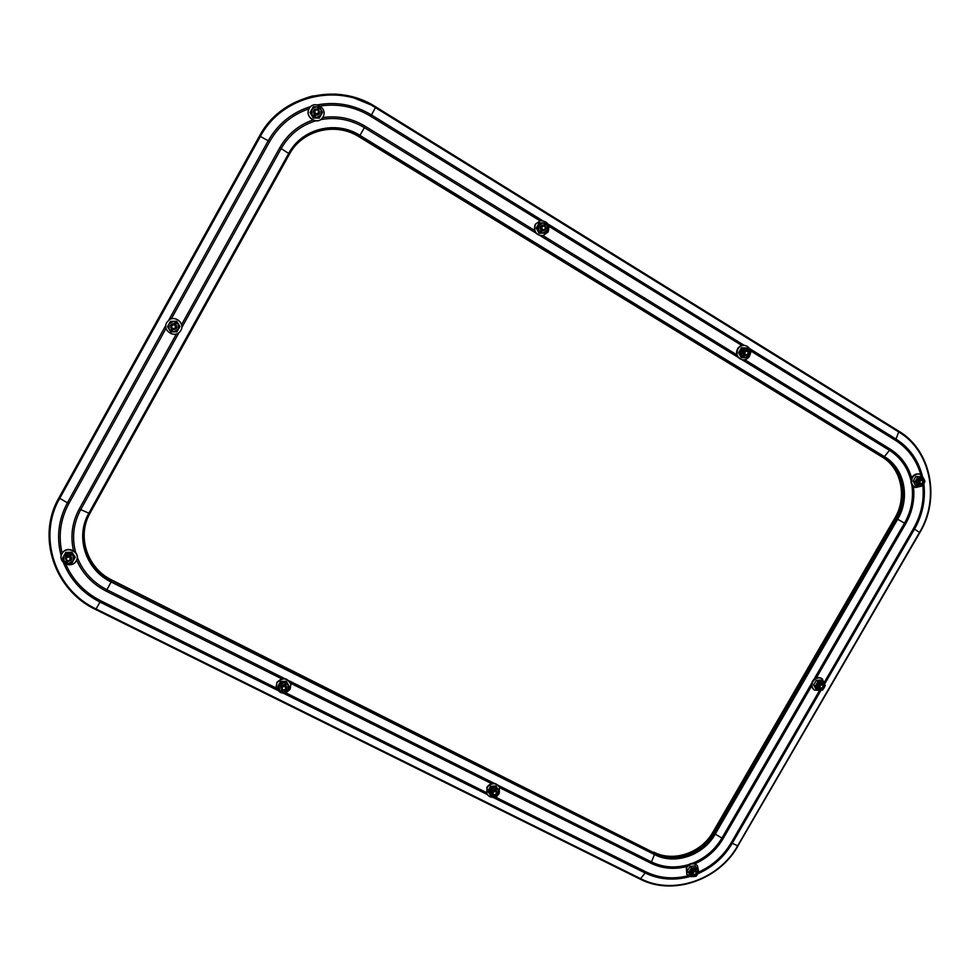 <?xml version="1.0" encoding="UTF-8"?>
<svg xmlns="http://www.w3.org/2000/svg" width="980" height="980" viewBox="0 0 980 980"><rect width="100%" height="100%" fill="white"/><g stroke="black" fill="none" stroke-linecap="round" stroke-linejoin="round"><path stroke-width="1.47" d="M111.977 580.087L111.794 580.589C87.049 568.829 76.342 536.869 89.805 513.569C76.342 536.869 87.049 568.829 111.794 580.589L654.444 852.992C674.069 863.356 702.121 853.752 713.648 832.951C702.121 853.752 674.069 863.356 654.444 852.992L111.977 580.087C87.318 568.376 76.612 536.538 89.964 513.287M894.85 518.053L895.879 518.408L713.648 832.951L895.879 518.408C908.436 497.669 902.531 468.599 883.139 457.28C902.531 468.599 908.436 497.669 895.879 518.408L896.504 518.628C909.073 497.865 903.168 468.771 883.764 457.452L359.244 136.526L882.123 457.023C901.49 468.318 907.382 497.338 894.85 518.053L712.901 832.13C701.386 852.894 673.383 862.486 653.783 852.122M289.59 153.921C302.526 129.691 335.895 121.52 359.244 136.526C335.895 121.52 302.526 129.691 289.59 153.921M289.517 154.056C302.465 129.924 335.724 121.814 358.999 136.784L882.123 457.023M166.747 322.555L168.793 320.203C175.077 314.911 185.171 323.461 180.847 330.382L180.246 331.301C174.906 338.933 161.871 330.505 166.747 322.555M168.793 320.203L168.829 320.166C175.126 314.886 185.196 323.425 180.883 330.334L180.271 331.277M176.571 321.366L179.83 326.61L176.915 331.865L179.953 326.475L176.706 321.244L170.398 321.366L173.472 321.379L178.189 324L178.36 329.255L173.815 331.889L169.099 329.268L168.928 324.013L173.472 321.379L176.706 321.244M176.669 328.312C172.566 330.946 170.557 329.831 170.618 324.956C174.722 322.322 176.743 323.437 176.669 328.312M176.094 327.982L175.653 328.557C172.345 329.978 170.851 328.913 171.145 325.348L171.745 324.601C175.016 323.425 176.474 324.552 176.094 327.982M176.915 331.865L170.74 331.877L169.099 329.268L167.482 326.634L170.398 321.366M175.408 327.749C175.457 324.76 174.22 324.086 171.708 325.691C171.672 328.668 172.909 329.354 175.408 327.749M171.831 324.527L171.672 324.674C174.942 323.498 176.4 324.625 176.02 328.055L175.812 328.386M309.227 108.523C313.821 99.482 328.239 108.351 322.996 116.951L322.763 117.343C317.924 125.734 304.266 117.086 309.141 108.682L309.227 108.523M319.455 113.901C315.376 116.485 313.404 115.285 313.539 110.287C317.618 107.702 319.59 108.903 319.455 113.901M318.868 113.558L318.806 113.668C315.523 115.652 313.943 114.648 314.09 110.679L314.163 110.569M321.097 114.905L316.589 117.478L311.983 114.672L311.885 109.27L316.405 106.698L321.011 109.527L321.097 114.905L319.272 118.139L313.208 117.98L310.084 112.529L313.331 106.673L319.419 106.832L322.543 112.308L321.097 114.905M322.714 117.416L322.665 117.49C317.826 125.881 304.18 117.245 309.055 108.841L309.104 108.768M319.59 117.612L313.208 117.98M313.514 117.453L310.378 111.99M535.472 224.285L540.421 220.672C547.575 221.125 550.135 224.922 548.102 232.064L542.846 235.727C535.889 235.053 533.438 231.231 535.472 224.285M542.687 235.751L542.54 235.776C535.607 235.09 533.157 231.28 535.19 224.334L540.274 220.696M540.029 233.069L537.236 227.924L540.09 222.852L539.11 223.036L536.256 228.095L539.049 233.216L545.676 233.13L542.957 233.081L538.731 230.484L538.755 225.363L543.018 222.864L547.244 225.474L547.207 230.582L542.957 233.081L539.049 233.216M545.701 229.639C541.842 232.15 540.041 231.035 540.274 226.307C544.12 223.795 545.934 224.91 545.701 229.639M543.41 230.57L543.312 230.594C540.887 230.386 540.017 229.063 540.727 226.637L542.577 225.363M540.09 222.852L545.75 222.913L547.244 225.474L548.543 228.058L545.676 233.13M537.236 227.924L536.256 228.095M921.739 486.055L915.798 487.501C911.657 485.553 910.567 482.246 912.515 477.591C914.389 474.737 916.851 473.622 919.902 474.222L924.263 479.538M915.504 487.403L915.21 487.33C911.069 485.382 909.979 482.087 911.927 477.419C913.801 474.577 916.263 473.463 919.301 474.063L919.595 474.161M915.124 481.609L917.819 476.966L922.768 476.856L915.847 476.427L913.164 481.058L915.418 485.566L917.39 486.141L916.447 483.936L916.668 479.343L920.49 476.966L924.079 479.171L923.858 483.752L920.048 486.129L916.447 483.936L915.124 481.609L913.164 481.058M921.372 484.145C918.297 484.733 917.158 483.385 917.954 480.139C919.595 478.203 921.163 478.13 922.67 479.943M919.485 483.826L918.248 480.372L920.906 479.232M922.768 476.856L925.01 481.376L923.858 483.752L922.327 486.007L917.39 486.141M917.819 476.966L915.847 476.427M821.228 690.214L814.576 690.153C811.832 687.886 811.305 684.995 812.996 681.48C815.568 677.915 818.643 677.021 822.22 678.785L824.854 684.579M814.331 689.981L814.074 689.822C811.342 687.556 810.815 684.665 812.494 681.149C815.066 677.584 818.141 676.69 821.718 678.466L821.975 678.638M815.323 686L817.969 681.418L822.943 681.161L821.264 680.059L816.303 680.316L813.657 684.885L815.973 689.185L817.639 690.312L816.646 688.266L816.806 683.82L820.628 681.406L824.266 683.428L824.094 687.874L820.285 690.288L816.646 688.266L813.657 684.885M820.75 688.646C818.141 688.548 817.271 687.188 818.116 684.542C820.223 682.374 821.902 682.545 823.176 685.057M819.072 687.764L818.447 684.714L821.718 683.844M822.943 681.161L825.258 685.473L824.094 687.874L822.612 690.043L817.639 690.312M817.969 681.418L816.303 680.316M693.105 876.659L686.992 874.662L686.686 867.52C690.104 863.27 693.705 862.731 697.49 865.891L698.581 871.367M686.796 874.417L686.294 867.031C689.712 862.792 693.313 862.253 697.098 865.401L697.282 865.659M688.683 872.506L691.317 867.974L696.364 867.582L695.028 865.965L689.994 866.357L687.372 870.877L691.108 876.647L690.018 874.748L690.128 870.399L693.963 867.937L697.699 869.811L697.589 874.148L693.754 876.61L690.018 874.748L687.372 870.877M693.277 875.054C691.243 874.479 690.643 873.156 691.464 871.073C694.073 868.733 695.8 869.113 696.658 872.225M692.003 873.731L691.831 871.183L695.629 870.706M696.364 867.582L698.777 871.722L697.589 874.148L696.143 876.255L691.108 876.647M691.317 867.974L689.994 866.357M750.484 353.216L749.516 356.193C747.826 358.852 745.498 360.04 742.546 359.77C737.401 358.043 735.845 354.454 737.891 349.027C739.533 346.43 741.799 345.23 744.69 345.426C748.34 346.173 750.288 348.525 750.533 352.469M742.313 359.734L742.081 359.697C736.936 357.97 735.392 354.393 737.438 348.966C739.079 346.369 741.333 345.168 744.224 345.364L547.869 223.93M740.133 352.861L742.901 348.01L748.181 347.986L741.37 347.827L738.602 352.665L741.101 357.467L742.632 357.688L741.529 355.299L741.664 350.46L745.694 348.023L749.577 350.411L749.443 355.25L745.413 357.688L741.529 355.299L740.133 352.861L738.602 352.665M747.703 354.882C744.09 356.647 742.546 355.458 743.061 351.318C744.91 349.223 746.625 349.272 748.218 351.465M745.155 355.324L743.428 351.599L745.903 350.375M748.181 347.986L750.668 352.812L749.443 355.25L747.899 357.651L742.632 357.688M742.901 348.01L741.37 347.827M61.997 553.712L62.046 553.627C66.493 545.101 81.071 552.267 76.367 560.621L76.232 560.866C71.809 569.625 56.877 562.165 61.997 553.712M166.086 328.288L68.833 503.598C60.331 519.449 58.102 536.06 62.157 553.431L62.193 553.369C66.64 544.856 81.193 552.01 76.489 560.364L76.428 560.499M71.944 552.23L65.758 552.414L65.28 553.259L68.343 553.247L73.108 555.648L73.329 560.719L68.796 563.402L64.031 561.013L63.798 555.93L71.944 552.23L75.252 557.191L71.932 563.218L65.734 563.414L64.031 561.013L62.414 558.441L65.28 553.259M71.626 559.862C67.534 562.532 65.501 561.516 65.513 556.787C69.605 554.129 71.638 555.146 71.626 559.862M66.089 557.13L66.138 557.032C69.396 554.876 71.05 555.685 71.087 559.445L71.026 559.556M71.491 553.075L74.811 558.049M318.488 112.872C318.574 109.821 317.373 109.086 314.886 110.667C314.801 113.717 316.001 114.452 318.488 112.872M314.262 110.385L314.262 110.373C317.557 108.302 319.137 109.282 319.027 113.3L318.978 113.374C315.695 115.358 314.115 114.354 314.262 110.385L314.041 110.777M545.235 228.891C545.382 226 544.28 225.327 541.928 226.858C541.781 229.749 542.883 230.423 545.235 228.891M541.266 226.552L543.006 225.29C545.456 225.474 546.338 226.797 545.627 229.246L543.851 230.508C541.426 230.3 540.556 228.977 541.266 226.552M922.866 482.748C923.099 480.151 922.156 479.575 920.048 481.021C919.816 483.618 920.747 484.194 922.866 482.748M919.326 480.666L921.886 479.514L923.038 482.944L920.465 484.096L919.326 480.666M822.894 687.311C823.102 684.787 822.147 684.261 820.039 685.731C819.831 688.254 820.787 688.781 822.894 687.311M819.354 685.326L822.551 684.395L823.114 687.409L819.905 688.327L819.354 685.326M696.119 873.989C696.29 871.526 695.31 871.036 693.191 872.531C693.019 874.993 693.999 875.483 696.119 873.989M692.542 872.065L696.29 871.514L696.4 874.001L692.652 874.552L692.542 872.065M748.01 353.915C748.206 351.171 747.189 350.546 744.959 352.041C744.763 354.772 745.78 355.409 748.01 353.915M744.261 351.71L746.638 350.473C748.438 351.048 748.99 352.286 748.279 354.184L745.89 355.434L744.261 351.71M70.156 559.788C70.168 556.91 68.919 556.273 66.419 557.914C66.407 560.793 67.657 561.418 70.156 559.788M65.881 557.498C69.139 555.341 70.793 556.15 70.842 559.923L70.817 559.96C67.522 562.116 65.881 561.295 65.881 557.498L66.199 556.934M276.973 682.766C282.681 677.18 287.324 677.78 290.889 684.567L290.08 689.295C284.225 694.93 279.57 694.244 276.115 687.237L276.973 682.766M276.091 687.054L276.911 682.411C282.62 676.825 287.263 677.425 290.827 684.212L290.852 684.395M280.562 681.517L277.793 686.441L277.965 687.654L279.386 685.302L283.661 682.692L288.046 684.873L288.144 689.663L283.869 692.284L279.484 690.104L279.386 685.302L280.562 681.517L286.332 681.235L289.517 687.078L286.736 692.015L283.869 692.284L280.966 692.309L277.965 687.654M286.577 688.891C282.718 691.476 280.844 690.545 280.954 686.086C284.825 683.489 286.699 684.432 286.577 688.891M281.211 687.948L281.493 686.257C283.477 684.322 285.082 684.542 286.307 686.919L286.319 687.017M280.758 682.717L286.54 682.435L286.332 681.235M286.54 682.435L289.517 687.078M495.794 796.642C491.985 798.026 489.032 797.132 486.95 793.947L487.158 787.504C491.323 782.714 495.39 782.518 499.371 786.928L499.224 793.518L497.277 795.748M486.827 793.727L486.925 787.063C491.09 782.273 495.157 782.089 499.126 786.499L499.237 786.707M490.6 786.291L487.905 791.007L488.689 792.477L490.11 790.26L494.165 787.712L498.195 789.733L498.195 794.278L494.153 796.814L490.11 794.805L490.11 790.26L491.384 787.749L490.6 786.291L495.978 785.948L499.457 791.779L496.762 796.495L494.153 796.814L491.372 796.85L488.689 792.477M493.553 795.172C491.397 794.523 490.735 793.126 491.568 790.97C495.01 788.459 496.787 789.231 496.885 793.286M491.985 793.445L492.009 791.117C493.455 789.451 494.863 789.39 496.235 790.933L496.284 791.019M491.384 787.749L496.774 787.406L495.978 785.948M496.774 787.406L499.457 791.779M285.609 689.075C285.682 686.343 284.531 685.78 282.167 687.36C282.105 690.079 283.245 690.655 285.609 689.075M281.591 686.919C283.588 684.983 285.192 685.204 286.417 687.568L286.123 689.173C284.114 691.12 282.51 690.9 281.309 688.499L281.591 686.919M496.223 793.935C496.346 791.35 495.292 790.823 493.05 792.367C492.928 794.952 493.981 795.466 496.223 793.935M492.438 791.914C493.883 790.248 495.304 790.186 496.664 791.73L496.615 793.984C495.157 795.65 493.736 795.711 492.377 794.155L492.438 791.914M820.971 690.361L732.232 843.327L737.683 845.752L919.558 532.336C940.077 498.502 930.718 450.923 898.966 432.119L375.45 107.641C337.12 82.626 281.64 96.028 260.435 136.367L59.694 498.452C37.24 537.003 55.248 589.899 96.089 608.96L640.822 878.766C673.138 895.573 718.83 879.697 737.683 845.752L738.075 845.85C719.038 880.114 672.905 896.149 640.173 879.146L95.746 609.536C54.439 590.266 36.223 536.795 58.923 497.828L259.516 135.963C280.966 95.183 337.059 81.634 375.805 106.93L898.979 431.274L895.965 439.028C909.232 447.529 918.015 459.706 922.303 475.57M689.81 876.561C674.032 880.861 659.136 879.66 645.134 872.972L640.173 879.146L95.722 609.56C54.427 590.291 36.211 536.807 58.923 497.816L67.412 502.826L165.853 325.336M95.722 609.56L100.009 602.088C82.785 593.268 70.585 580.099 63.406 562.581M61.189 555.991C56.264 537.53 58.334 519.804 67.412 502.826L68.833 503.598M179.046 332.551L80.728 509.649C73.39 523.345 71.712 537.653 75.681 552.561M77.273 557.363C82.981 571.707 92.855 582.488 106.894 589.727L111.132 581.973C85.787 569.944 74.884 537.15 88.776 513.349L288.733 153.37C301.865 128.466 336.079 120.013 359.991 135.399L884.695 456.815C904.491 468.367 910.506 498.036 897.692 519.204L715.167 834.213C703.395 855.454 674.779 865.254 654.738 854.683L111.132 581.973L111.683 580.895C86.865 569.111 76.171 537.016 89.731 513.692L89.731 513.692M73.488 550.638C70.217 536.085 72.14 522.181 79.27 508.939L89.78 513.618L289.541 153.995L89.78 513.618M495.157 796.899L645.881 871.845L645.134 872.972L492.903 797.316M487.293 794.535L283.379 693.203M277.291 690.177L100.009 602.088L100.744 600.789L276.286 688.083M498.33 785.384L651.504 861.947L654.848 853.519C674.497 863.895 702.562 854.278 714.102 833.453L712.901 832.13M281.628 678.773L106.134 591.112L106.894 589.727L284.592 678.552M289.112 680.806L494.153 783.302M698.605 872.114C712.497 865.769 723.35 856.005 731.178 842.825L732.232 843.327C724 857.194 712.521 867.337 697.821 873.744M686.564 866.602C673.909 869.713 662.014 868.586 650.867 863.209L651.504 861.947C663.092 867.508 675.416 868.415 688.462 864.666M692.37 863.331C705.037 858.284 714.886 849.856 721.929 838.047L714.102 833.453L896.504 518.628L904.516 523.087C911.376 510.899 913.801 498.073 911.78 484.586M919.718 532.569L914.524 529.102L824.878 683.636M811.624 686L723.105 838.684L721.929 838.047L811.673 683.232M813.902 679.385L904.516 523.087L905.679 523.761L816.316 677.915M923.87 483.728C925.733 499.678 922.609 514.806 914.524 529.102L913.519 528.477C921.212 514.917 924.312 500.535 922.829 485.333M910.947 480.494C907.541 467.362 900.375 457.305 889.423 450.322L883.764 457.452L358.999 136.784M168.646 320.313L268.214 140.789L259.516 135.951C271.509 116.204 290.3 102.043 312.4 96.04L335.013 94.068L341.285 94.619L349.333 96.04L375.818 106.918L371.469 114.942L542.418 220.574M749.455 348.5L895.965 439.028L895.328 440.265L750.361 350.742M535.827 233.007L364.389 127.645L359.391 136.379C335.993 121.324 302.538 129.556 289.615 153.872L289.615 153.872M744.788 359.697L890.208 449.122L889.423 450.322L741.933 359.672M737.854 357.173L540.25 235.727M309.117 108.719C291.93 114.697 278.761 125.661 269.635 141.622L268.214 140.789C278.038 123.701 292.273 112.247 310.93 106.453M317.422 104.86C336.532 101.406 354.54 104.774 371.469 114.942L370.722 116.302C354.944 106.783 338.088 103.353 320.154 106.012M322.591 117.6C337.671 115.383 351.869 118.274 365.185 126.249L364.389 127.645C350.644 119.438 336.042 116.767 320.595 119.646M315.536 120.908C300.529 125.599 289.076 134.824 281.174 148.58L289.541 153.995M79.27 508.939L176.4 333.972M181.57 324.649L279.778 147.723C287.41 134.383 298.398 125.171 312.73 120.062M365.185 126.249L534.492 230.374M543.128 235.678L736.654 354.699M890.208 449.122C900.767 455.823 907.933 465.414 911.694 477.873M913.446 486.46C914.916 499.58 912.331 512.013 905.679 523.761M723.105 838.684C716.331 850.077 706.923 858.443 694.857 863.772M650.867 863.209L499.739 787.712M491.397 783.547L290.57 683.232M106.134 591.112C92.512 584.129 82.675 573.79 76.624 560.107M741.909 345.524L548.886 226.319M539.907 220.77L370.722 116.302M269.635 141.622L171.28 318.916M65.746 564.149C72.949 580.344 84.611 592.557 100.744 600.789M285.793 692.799L486.288 792.489M645.881 871.845C659.099 878.19 673.187 879.489 688.156 875.765M731.178 842.825L819.243 690.998M824.56 681.847L913.519 528.477M920.722 474.528C916.337 459.681 907.872 448.264 895.328 440.265M279.778 147.723L281.174 148.58L181.766 327.626M375.818 106.918L898.979 431.274C931.147 450.347 940.58 498.428 919.865 532.593L738.001 845.703M259.516 135.951L58.923 497.816M542.357 225.412L543.006 225.29M543.202 230.606L543.851 230.508M920.722 479.183L921.886 479.514M919.301 483.765L920.465 484.096M821.558 683.746L822.551 684.395M818.925 687.666L819.905 688.327M695.506 870.558L696.29 871.514M691.88 873.584L692.652 874.552M745.694 350.35L746.638 350.473M744.947 355.299L745.89 355.434M286.283 686.808L286.417 687.568M281.187 687.727L281.309 688.499M496.186 790.836L496.664 791.73M491.899 793.261L492.377 794.155"/></g></svg>
